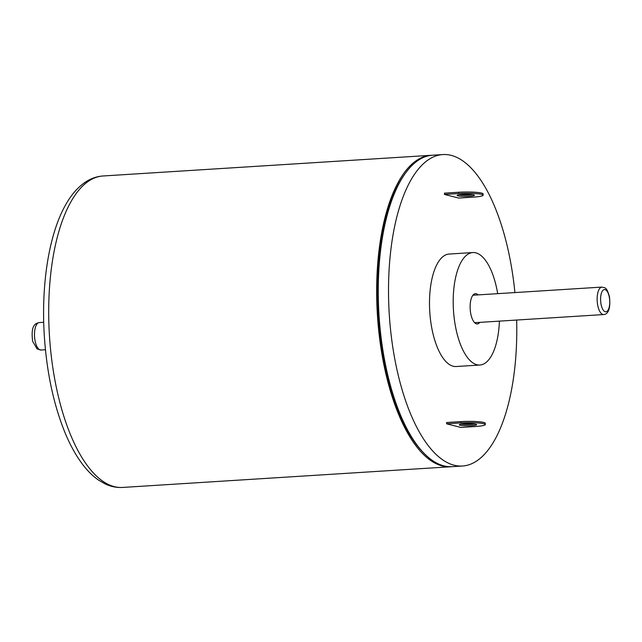 <?xml version="1.0" encoding="UTF-8"?>
<svg xmlns="http://www.w3.org/2000/svg" width="642" height="642" viewBox="0 0 642 642"><rect width="100%" height="100%" fill="white"/><g stroke="black" fill="none" stroke-linecap="round" stroke-linejoin="round"><path stroke-width="0.96" d="M471.533 425.63A8.667 1.035 -0.5 0 1 459.303 424.803A8.667 1.035 -0.5 0 1 467.962 423.688A8.667 1.035 -0.5 0 1 476.637 424.635A8.667 1.035 -0.5 0 1 471.533 425.63M461.205 424.137A8.667 1.035 179.5 0 0 471.525 424.338A8.667 1.035 179.5 0 0 474.727 424.009M485.312 424.555L485.296 423.263A17.334 2.062 179.5 0 0 460.836 421.617L460.844 422.909A17.334 2.062 -0.5 0 1 485.312 424.555A17.334 2.062 -0.5 0 1 475.096 426.537L460.868 427.436L446.623 423.8L446.607 422.508L460.836 421.617M446.623 423.8L460.844 422.909M459.022 194.775A8.667 1.035 179.5 0 0 472.544 194.646M462.224 194.446A8.667 1.035 -0.5 0 1 474.462 195.272A8.667 1.035 -0.5 0 1 469.35 196.259A8.667 1.035 -0.5 0 1 457.12 195.433A8.667 1.035 -0.5 0 1 462.224 194.446M458.669 193.539A17.334 2.062 -0.5 0 1 483.129 195.184A17.334 2.062 -0.5 0 1 472.913 197.166L458.693 198.065L444.441 194.438L458.669 193.539L458.653 192.247A17.334 2.062 179.5 0 1 483.113 193.9L483.129 195.184M444.441 194.438L444.433 193.146L458.653 192.247M475.289 323.263A15.167 6.171 86.4 0 0 475.866 322.613M474.133 295.143A15.167 6.171 86.4 0 0 473.475 294.574M479.815 322.364A15.167 6.171 -93.6 0 1 477.311 323.937A15.167 6.171 -93.6 0 1 475.417 323.351A15.167 6.171 -93.6 0 1 470.121 306.876A15.167 6.171 -93.6 0 1 475.401 293.651A15.167 6.171 -93.6 0 1 478.081 294.895M499.42 321.128A56.344 22.935 -93.6 0 1 479.903 365.025A56.344 22.935 -93.6 0 1 472.865 362.866A56.344 22.935 -93.6 0 1 453.196 301.668A56.344 22.935 -93.6 0 1 472.809 252.555A56.344 22.935 -93.6 0 1 497.686 293.659M479.903 365.025L456.197 366.526A56.344 22.935 -93.6 0 1 449.151 364.359A56.344 22.935 -93.6 0 1 429.49 303.168A56.344 22.935 -93.6 0 1 449.103 254.055L472.809 252.555M451.406 466.702A156.038 63.502 -93.6 0 1 450.612 466.766A156.038 63.502 -93.6 0 1 377.4 268.043A156.038 63.502 -93.6 0 1 430.975 155.308A156.038 63.502 -93.6 0 1 431.769 155.268M422.243 451.39A154.305 62.796 -93.6 0 1 378.098 268.525A154.305 62.796 -93.6 0 1 404.765 174.126M442.836 154.561L432.556 155.212A156.038 63.502 86.4 0 0 378.981 267.947A156.038 63.502 86.4 0 0 452.193 466.662L462.465 466.02A156.038 63.502 -93.6 0 1 389.253 267.297A156.038 63.502 -93.6 0 1 442.836 154.561A156.038 63.502 -93.6 0 1 462.336 160.556A156.038 63.502 -93.6 0 1 514.916 292.575M516.649 320.045A156.038 63.502 -93.6 0 1 462.465 466.02M604.475 311.386A11.163 4.542 -93.6 0 1 601.594 292.656A11.163 4.542 -93.6 0 1 609.443 297.984A11.163 4.542 -93.6 0 1 604.475 311.386M601.947 314.026A13.763 5.601 86.4 0 0 603.665 314.556C606.417 314.428 611.136 311.851 609.443 296.604C606.257 285.722 604.708 288.226 601.931 287.086A13.763 5.601 86.4 0 0 597.14 299.084A13.763 5.601 86.4 0 0 601.947 314.026M39.274 349.497A13.763 5.601 -93.6 0 1 34.475 334.554A13.763 5.601 -93.6 0 1 39.266 322.565C36.289 323.456 30.391 323.841 32.662 341.351L37.116 348.927L41 350.026A13.763 5.601 -93.6 0 1 39.274 349.497M103.017 175.98C97.07 176.398 91.469 178.267 86.213 181.598C78.332 186.694 71.535 194.325 65.829 204.493C49.057 233.64 41.064 284.109 44.282 335.284C46.601 371.261 53.294 403.168 64.336 431.007C69.537 443.887 75.475 454.801 82.136 463.765C87.24 470.626 92.753 476.107 98.675 480.192L105.136 483.916C110.809 486.604 116.651 487.776 122.654 487.438A156.038 63.502 -93.6 0 1 49.434 288.723A156.038 63.502 -93.6 0 1 103.017 175.98L430.975 155.308M474.631 322.693L603.665 314.556M472.897 295.224L601.931 287.086M43.712 322.284L39.266 322.565M45.446 349.746L41 350.026M122.654 487.438L450.612 466.766"/></g></svg>
